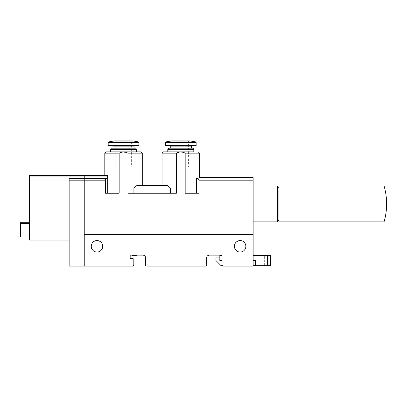 <?xml version="1.0" encoding="UTF-8"?>
<svg xmlns="http://www.w3.org/2000/svg" width="407" height="407" viewBox="0 0 407 407"><rect width="100%" height="100%" fill="white"/><g stroke="black" fill="none" stroke-linecap="round" stroke-linejoin="round"><path stroke-width="0.31" stroke-dasharray="2.04 1.53" d="M253.144 260.495L253.144 265.7L253.144 255.291L253.144 265.7L253.144 255.291L253.144 260.495L255.484 260.495L253.144 260.495L255.484 260.495L255.484 265.7L253.144 265.7L264.331 265.7L253.144 265.7M253.144 234.859L253.144 266.092L223.346 266.092A1.302 1.302 0 0 1 222.044 264.789L222.044 260.495L219.831 260.495L222.044 260.495L222.044 255.291L222.044 264.789A1.302 1.302 0 0 0 222.415 265.7A1.302 1.302 0 0 1 222.044 264.789L222.044 255.158L209.29 255.158A2.605 2.605 0 0 0 206.69 257.763L206.69 264.789A1.302 1.302 0 0 1 205.387 266.092L146.83 266.092A1.302 1.302 0 0 1 145.528 264.789L145.528 257.763A2.605 2.605 0 0 0 142.928 255.158L137.078 255.158A0.519 0.519 0 0 1 136.559 255.677L132.733 255.677A0.519 0.519 0 0 1 132.214 255.158L130.174 255.158L130.174 258.282L133.817 258.923L133.817 264.789A1.302 1.302 0 0 1 132.519 266.092L84.239 266.092L84.239 234.859L84.239 265.832L84.239 234.859L253.144 234.859M102.717 246.311A5.723 5.723 0 0 0 94.129 241.351A5.723 5.723 0 0 0 94.129 251.272A5.723 5.723 0 0 0 102.717 246.311M245.853 246.311A5.723 5.723 0 0 0 237.266 241.351A5.723 5.723 0 0 0 237.266 251.272A5.723 5.723 0 0 0 245.853 246.311M162.057 153.144L176.409 153.144L176.409 193.218L127.925 193.218L133.898 193.218L127.925 193.218L127.925 153.144L142.277 153.144M170.436 188.014L133.898 188.014L137.022 185.414L167.313 185.414L162.057 185.414L167.313 185.414L170.436 188.014L170.436 193.218L133.898 193.218L170.436 193.218M104.803 153.144L119.154 153.144L119.154 193.218L105.413 193.218L107.723 193.218L105.413 193.218L105.413 180.179L84.239 180.179L84.239 178.347L107.051 178.347L105.81 178.892L105.413 180.179M107.723 175.442C103.846 174.868 103.846 174.868 107.723 175.442L107.723 193.218M84.239 180.179L84.239 234.6L252.884 234.6L84.239 234.6L84.239 180.398L84.239 234.6L253.144 234.6L253.144 180.179L198.921 180.179L198.921 193.218L185.18 193.218L196.606 193.218L185.18 193.218L185.18 153.144L199.532 153.144M196.606 178.047C200.483 177.472 200.483 177.472 196.606 178.047L196.606 193.218L198.921 193.218L196.606 193.218M133.898 188.014L133.898 193.218M84.239 178.347L84.239 175.005M84.239 176.913L107.051 176.913L107.051 178.347M107.051 176.913L107.336 175.615L84.239 175.615M253.144 180.179L253.144 177.605M198.921 180.179L198.519 178.892L253.144 178.892M253.144 203.892L253.144 185.933L253.144 203.892M119.154 153.144L123.54 152.101L127.925 153.144M176.409 153.144L180.794 152.101L185.18 153.144M222.044 255.291L219.831 255.291L219.831 260.495L219.831 257.89L215.929 257.89L215.929 260.495L221.133 265.7L222.415 265.7M222.044 260.495L219.831 260.495L219.831 257.89M264.331 255.291L253.144 255.291L265.089 255.291L264.331 255.291L264.331 265.7L265.089 265.7L264.331 265.7L264.331 255.291M270.579 265.7L264.072 265.7L264.072 255.291L253.144 255.291M255.484 265.7L255.484 260.495L255.484 265.7L264.072 265.7L264.072 255.291L270.579 255.291M265.089 255.291L266.153 255.291L265.089 255.291L265.089 265.7L266.153 265.7L265.089 265.7L265.089 255.291M264.072 265.7L264.072 255.291M180.794 151.842L167.781 151.842L180.794 151.842M110.526 151.842L106.1 151.842M136.548 149.496L110.526 149.496M135.801 148.199L111.279 148.199M112.998 148.199L134.081 148.199L112.998 148.199M112.48 145.594L134.6 145.594L112.48 145.594M138.894 145.594L108.186 145.594M132.789 140.908L114.291 140.908M131.344 140.908L115.73 140.908L131.344 140.908L131.344 166.936L115.73 166.936L131.344 166.936M193.803 149.496L167.781 149.496M193.055 148.199L168.534 148.199M180.794 148.199L170.253 148.199L180.794 148.199M180.794 145.594L191.855 145.594L180.794 145.594M196.149 145.594L165.44 145.594M190.044 140.908L171.545 140.908M180.794 140.908L172.985 140.908L180.794 140.908M180.794 166.936L172.985 166.936L180.794 166.936M84.239 180.398L84.239 175.264L84.239 180.398L83.979 179.111L83.979 265.832L83.979 180.398M83.979 178.576L83.979 177.147L83.979 178.576L84.239 178.576M83.979 175.849L83.979 177.147L83.979 175.264L84.239 175.849M83.979 266.092L83.979 178.347L69.144 178.347L69.144 266.092L83.979 266.092M69.144 240.064L29.589 240.064L29.589 176.913L83.979 176.913L83.979 178.347M83.979 176.913L83.979 175.005M252.884 234.6L252.884 234.859M84.239 265.832L83.979 265.832M29.589 176.913L29.589 175.005M277.605 221.846L277.605 185.933M277.605 203.892L277.605 187.235L277.605 203.892M278.907 221.846L278.907 185.933M384.045 221.846L384.045 185.933M29.589 237.072L29.589 222.237L29.589 237.072L20.35 237.072L20.35 222.237L29.589 222.237M20.35 223.54L29.589 223.54L29.589 235.77L29.589 223.54L20.35 223.54L20.35 235.77L20.35 223.54M20.35 235.77L29.589 235.77L20.35 235.77M105.81 178.892L84.239 178.892M268.055 265.7L268.055 255.291M267.323 265.7L267.323 255.291M134.081 146.113L112.998 146.113M138.894 142.425L108.186 142.425M138.461 141.911L108.613 141.911M191.336 146.113L170.253 146.113M196.149 142.425L165.44 142.425M195.716 141.911L165.868 141.911M84.239 177.147L83.979 177.147M84.239 179.111L83.979 179.111M29.589 175.615L83.979 175.615M83.979 178.892L69.144 178.892M83.979 180.179L69.144 180.179M266.153 265.7L266.153 255.291M115.73 140.908L115.73 166.936M172.985 140.908L172.985 166.936M188.599 140.908L188.599 166.936"/><path stroke-width="0.61" d="M253.144 234.859L253.144 266.092L223.346 266.092A1.302 1.302 0 0 1 222.044 264.789L222.044 255.158L209.29 255.158A2.605 2.605 0 0 0 206.69 257.763L206.69 264.789A1.302 1.302 0 0 1 205.387 266.092L146.83 266.092A1.302 1.302 0 0 1 145.528 264.789L145.528 257.763A2.605 2.605 0 0 0 142.928 255.158L137.078 255.158A0.519 0.519 0 0 1 136.559 255.677L132.733 255.677A0.519 0.519 0 0 1 132.214 255.158L130.174 255.158L130.174 258.282L133.817 258.923L133.817 264.789A1.302 1.302 0 0 1 132.519 266.092L84.239 266.092L84.239 234.859L253.144 234.859M102.717 246.311A5.723 5.723 0 0 0 94.129 241.351A5.723 5.723 0 0 0 94.129 251.272A5.723 5.723 0 0 0 102.717 246.311M245.853 246.311A5.723 5.723 0 0 0 237.266 241.351A5.723 5.723 0 0 0 237.266 251.272A5.723 5.723 0 0 0 245.853 246.311M170.436 193.218L170.436 188.014L167.313 185.414L137.022 185.414L133.898 188.014L133.898 193.218M176.409 153.144L176.409 193.218L127.925 193.218L127.925 153.144C125.02 151.613 122.095 151.613 119.154 153.144L119.154 193.218L105.413 193.218L105.413 180.179L105.81 178.892L107.051 178.347L84.239 178.347L84.239 234.6L253.144 234.6L253.144 180.179L198.921 180.179L198.921 193.218L185.18 193.218L185.18 153.144C182.275 151.613 179.35 151.613 176.409 153.144L162.057 153.144L162.057 185.414M107.723 175.442L107.336 175.615L107.723 175.442C103.846 174.868 103.846 174.868 107.723 175.442L107.723 193.218M196.606 178.047L198.519 178.892L196.606 178.047C200.483 177.472 200.483 177.472 196.606 178.047L196.606 193.218M119.154 153.144L104.803 153.144L104.803 175.005L84.239 175.005L84.239 176.913L107.051 176.913L107.051 178.347M84.239 175.615L107.336 175.615L107.051 176.913M185.18 153.144L199.532 153.144L199.532 177.605L253.144 177.605L253.144 180.179M253.144 178.892L198.519 178.892L198.921 180.179M253.144 260.495L255.484 260.495L255.484 265.7L264.072 265.7L264.072 255.291L270.579 255.291L270.579 265.7L268.055 265.7L268.055 255.291M222.044 260.495L219.831 260.495L219.831 255.291L222.044 255.291M253.144 255.291L264.072 255.291M264.072 265.7L268.055 265.7M253.144 265.7L255.484 265.7M219.831 257.89L215.929 257.89L215.929 260.495L221.133 265.7L222.415 265.7M84.239 178.347L84.239 176.913M193.803 151.842L163.355 151.842L167.781 151.842L167.781 149.496L193.803 149.496L193.803 151.842L167.781 151.842M110.526 149.496L136.548 149.496L135.801 148.199L111.279 148.199L110.526 149.496L110.526 151.842L140.975 151.842L106.1 151.842L104.803 153.144M170.436 188.014L133.898 188.014M112.998 148.199L112.998 146.113L134.081 146.113L134.6 145.594M112.48 145.594L112.998 146.113M108.186 142.425L108.186 145.594L138.894 145.594L138.894 142.425L138.461 141.911L108.613 141.911L108.186 142.425L138.894 142.425M108.613 141.911L114.291 140.908L132.789 140.908L138.461 141.911M167.781 149.496L168.534 148.199L193.055 148.199L193.803 149.496M165.44 142.425L165.44 145.594L196.149 145.594L196.149 142.425L195.716 141.911L165.868 141.911L165.44 142.425L196.149 142.425M165.868 141.911L171.545 140.908L190.044 140.908L195.716 141.911M69.144 240.064L29.589 240.064L29.589 175.005L83.979 175.005L83.979 266.092L69.144 266.092L69.144 178.347L83.979 178.347M84.239 178.576L83.979 178.576M84.239 265.832L83.979 265.832M252.884 234.6L252.884 234.859M253.144 185.933L277.605 185.933L277.605 221.846L253.144 221.846M384.045 185.933L278.907 185.933L278.907 221.846L384.045 221.846C385.755 215.985 386.619 209.997 386.65 203.892C386.619 197.782 385.755 191.799 384.045 185.933L384.045 221.846M29.589 237.072L20.35 237.072L20.35 222.237L29.589 222.237M142.277 185.414L142.277 153.144L127.925 153.144M105.81 178.892L84.239 178.892M105.413 180.179L84.239 180.179M267.323 265.7L267.323 255.291M170.253 148.199L170.253 146.113L191.336 146.113L191.855 145.594M84.239 180.398L83.979 180.398M84.239 179.111L83.979 179.111M84.239 177.147L83.979 177.147M84.239 175.849L83.979 175.849M83.979 180.179L69.144 180.179M29.589 176.913L83.979 176.913M29.589 175.615L83.979 175.615M83.979 178.892L69.144 178.892M162.057 153.144C161.859 152.706 162.291 152.274 163.355 151.842M199.532 153.144L198.229 151.842M142.277 153.144L140.975 151.842M136.548 151.842L136.548 149.496M134.081 148.199L134.081 146.113M191.336 148.199L191.336 146.113M170.253 146.113L169.734 145.594M84.239 175.264L83.979 175.264M277.605 220.548L278.907 220.548M277.605 187.235L278.907 187.235"/></g></svg>
